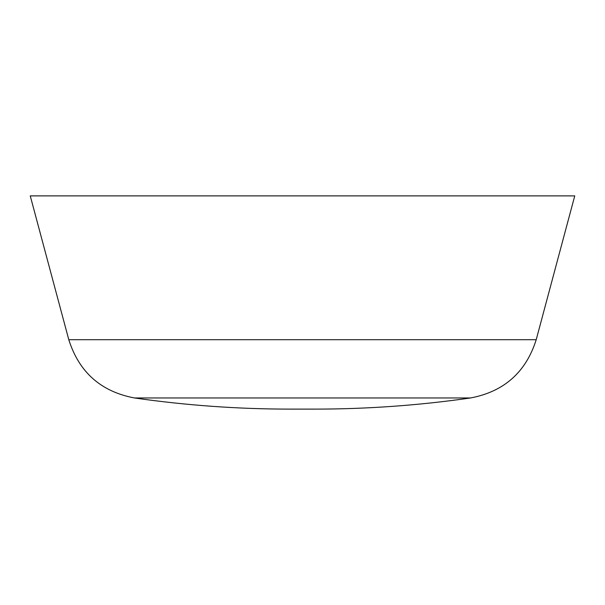 <?xml version="1.0" encoding="UTF-8"?>
<svg xmlns="http://www.w3.org/2000/svg" width="605" height="605" viewBox="0 0 605 605"><rect width="100%" height="100%" fill="white"/><g stroke="black" fill="none" stroke-linecap="round" stroke-linejoin="round"><path stroke-width="0.91" d="M30.25 195.884L302.5 195.884L30.25 195.884L68.788 339.707C79.066 372.204 100.944 391.617 134.423 397.961L470.577 397.961C418.857 405.395 366.872 409.116 314.623 409.116L290.377 409.116C238.128 409.116 186.143 405.395 134.423 397.961L470.577 397.961C504.056 391.617 525.934 372.204 536.212 339.707L302.5 339.707L536.212 339.707L574.75 195.884L302.5 195.884L574.75 195.884M68.788 339.707L302.5 339.707L68.788 339.707"/></g></svg>
